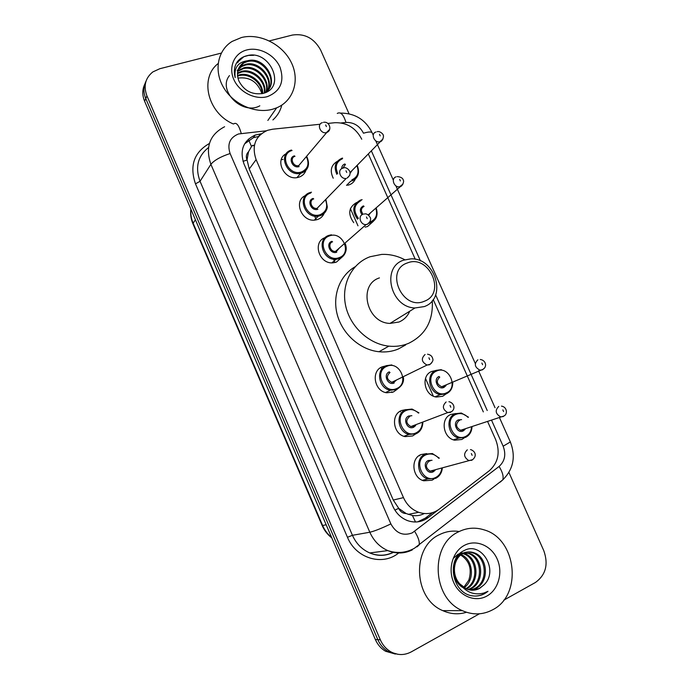 <?xml version="1.0" encoding="UTF-8"?>
<svg xmlns="http://www.w3.org/2000/svg" width="689" height="689" viewBox="0 0 689 689"><rect width="100%" height="100%" fill="white"/><g stroke="black" fill="none" stroke-linecap="round" stroke-linejoin="round"><path stroke-width="1.03" d="M373.395 221.29L367.495 226.552L365.075 227.103M445.981 393.979L442.683 396.27L436.395 397.045C424.226 395.667 420.583 375.496 431.693 371.466L435.517 370.596M464.283 437.877L461.819 439.47L454.731 440.193C443.053 438.17 440.09 418.611 450.752 414.485L455.679 413.529M355.36 178.907C354.146 181.836 352.036 183.825 349.03 184.876L347.687 185.22M415.57 434.01L412.633 435.948L405.106 436.637C393.143 434.406 390.465 414.683 401.472 410.541L406.036 409.567M434.001 479.01L432.063 480.199L423.735 480.801C412.315 477.951 410.256 458.84 420.824 454.602L426.637 453.586M342.381 256.825L336.327 262.164L332.959 262.845C318.955 264.292 312.143 241.641 325.286 237.559M397.217 389.259L393.35 392.024L386.727 392.782C374.196 391.274 370.76 370.863 382.274 366.798L385.564 365.971M324.149 213.357C322.865 216.346 320.678 218.396 317.595 219.498L315.441 220.006C301.67 222.625 292.894 200.49 305.658 195.461M305.942 170.261C304.771 173.662 302.454 175.962 299 177.142L298.079 177.4C284.609 181.207 273.869 159.555 286.271 153.673M320.118 124.244L272.551 129.222L267.565 130.316C255.3 135.957 251.485 145.732 256.101 159.641L403.478 497.622C406.768 504.804 411.841 509.696 418.688 512.297C426.164 514.743 433.002 513.701 439.203 509.18L489.388 470.673C498.302 462.577 500.403 452.242 495.701 439.677L487.726 421.789M406.183 513.563L398.638 508.353C400.275 511.703 402.789 513.443 406.183 513.563L412.418 515.484C416.587 516.13 420.54 515.475 424.286 513.529M248.367 139.144L251.502 146.542L248.531 151.744C246.274 153.992 245.775 156.756 247.024 160.029L243.028 161.355M247.024 160.029L248.531 151.744M247.196 160.425L249.229 169.012L393.273 500.042L398.457 507.931M361.742 139.221C355.8 127.87 346.825 122.366 334.828 122.711L327.912 123.434M483.325 411.91L433.2 299.491M415.278 259.297L368.348 154.035M353.724 222.668C347.644 213.995 348.582 207.286 356.549 202.54M333.235 178.21C329.652 170.717 331.013 165.102 337.317 161.347M261.303 133.778L255.206 135.061C243.208 140.72 239.479 150.348 243.992 163.948L392.859 506.269C396.037 513.245 400.946 518.025 407.587 520.626C415.079 523.158 421.961 522.141 428.222 517.585L438.635 509.602M244.586 143.863L253.397 137.662L258.582 136.482M269.356 40.901L292.377 35.053C304.71 33.27 314.124 38.257 320.618 50.013L349.039 113.763M479.398 613.804L411.29 651.872C404.426 655.472 397.544 655.42 390.646 651.708C386.073 649.004 382.636 645.042 380.337 639.823L146.929 95.857C143.312 86.004 145.284 78.029 152.846 71.923L159.839 68.711L221.29 53.105M508.921 472.447L543.793 550.683C548.599 564.403 545.791 575.005 535.379 582.506L503.745 600.197M395.348 654.059L385.547 651.251C381.017 648.582 377.615 644.663 375.341 639.504L144.612 101.257L145.767 98.57C143.26 92.429 143.346 86.65 146.008 81.233C143.346 86.65 143.26 92.429 145.767 98.57L377.83 639.659L145.767 98.57L146.929 95.857M397.941 654.3L388.079 651.475C383.532 648.797 380.113 644.852 377.83 639.659C380.113 644.852 383.532 648.797 388.079 651.475L397.941 654.3M432.494 512.659L425.38 518.111L417.603 521.883M144.612 101.257C142.123 95.151 142.201 89.406 144.854 84.015M419.842 455.817L419.601 455.265M400.55 411.867L400.249 411.178M392.05 392.497L391.757 391.817M381.792 369.123L381.043 367.409M335.018 262.552L333.536 259.176M324.433 238.454L324.243 238.006M316.277 219.86L314.623 216.105M272.904 109.146C255.886 114.124 233.804 104.702 223.761 87.83C213.573 71.027 217.509 50.28 232.141 41.409L241.443 37.525C259.701 32.9 282.206 44.174 291.068 62.019C300.146 79.795 293.807 100.758 276.659 107.837L272.904 109.146M233.304 123.951C207.777 113.22 199.164 78.055 218.12 63.569M246.886 49.927C259.228 46.697 274.61 54.767 279.975 67.134C284.729 81.44 280.544 91.275 267.41 96.624C255.137 100.172 239.247 92.128 233.812 79.45C228.188 66.816 234.458 52.967 246.886 49.927M247.894 60.692L244.38 62.096C237.739 66.48 235.922 72.801 238.919 81.061C244.182 90.905 252.165 95.039 262.871 93.463C287.046 87.856 270.028 49.522 247.411 55.585C243.053 56.524 239.617 58.668 237.119 62.019C234.217 66.618 233.58 71.802 235.207 77.573C233.898 67.591 238.127 61.967 247.894 60.692C265.187 55.809 281 83.877 264.533 92.963M265.92 92.395C279.467 81.845 263.396 57.041 247.36 61.597L243.932 62.871L239.135 67.35M267.521 90.543C273.524 78.468 258.272 61.442 245.267 65.171L241.848 66.445L238.265 69.288M266.901 91.895C275.626 80.053 259.882 60.236 245.784 64.284L242.364 65.558L238.454 68.788M265.997 91.938C269.907 79.933 255.266 65.266 243.2 68.702L237.696 71.372M266.178 92.266C271.285 80.225 256.308 64.206 243.708 67.823L237.808 70.838M264.249 93.058C266.109 81.259 252.243 69.115 241.159 72.181L237.447 73.637M264.705 92.851C267.117 80.992 253.018 68.142 241.667 71.32L237.472 73.051M262.182 93.618C261.906 82.413 249.142 72.991 239.135 75.626L237.55 76.1M262.733 93.497C262.965 82.086 249.909 72.035 239.643 74.765L237.49 75.463M238.118 69.468L237.205 70.709M237.912 78.098C249.702 76.651 257.695 81.845 261.906 93.678M281.827 105.098C280.345 110.963 277.374 115.916 272.913 119.938M229.48 75.592C217.276 90.173 242.106 115.709 259.822 105.813M253.638 55.327L248.488 55.413L243.854 56.705L236.448 63.13M424.321 301.257C402.436 311.04 384.436 270.364 407.285 262.983C428.98 253.802 446.696 293.368 424.321 301.257M424.295 306.579L414.976 307.974C390.387 307.415 381.051 267.056 403.642 260.158L410.808 258.866C435.672 257.497 447.497 298.587 424.295 306.579M379.441 277.9C357.763 284.626 366.479 323.012 390.017 323.408L398.948 322.03C403.952 319.929 407.552 316.32 409.731 311.213M432.27 300.723C433.355 320.919 425.406 335.155 408.413 343.423C402.281 345.93 395.77 346.834 388.863 346.136C368.693 344.095 349.762 326.302 345.533 305.167C341.176 284.04 352.036 263.224 370.079 256.739L381.672 254.413C389.647 254.069 397.364 255.852 404.822 259.762M405.623 344.965L398.242 349.047C392.213 351.519 385.814 352.415 379.028 351.743C360.373 349.874 342.674 334.38 337.386 315.08C332.02 295.796 339.711 275.488 355.145 266.755M492.842 609.687C483.023 614.941 472.852 615.26 462.328 610.643C431.796 598.147 429.858 544.474 458.624 531.805C466.866 527.722 475.401 527.094 484.212 529.901C516.337 538.755 522.942 594.478 492.842 609.687M466.487 612.271C458.547 614.717 450.64 614.175 442.769 610.635C413.211 598.603 411.557 546.885 439.522 534.63C445.792 531.495 452.354 530.452 459.219 531.512M470.458 590.085L474.575 588.604C488.535 582.153 486.684 557.341 473.179 553.009C469.114 551.544 465.282 551.777 461.682 553.706C450.373 559.08 450.546 580.371 462.698 587.476M471.043 590.154L475.754 588.561C489.75 582.093 487.881 557.229 474.359 552.879C470.286 551.415 466.444 551.648 462.844 553.586C453.526 558.331 451.183 574.531 459.744 583.841L466.487 588.974C471.009 590.8 475.376 590.611 479.596 588.406L483.867 584.978C499.525 570.552 481.301 540.977 464.352 550.485C446.283 557.926 451.536 592.342 471.56 595.718C476.159 596.545 480.5 595.864 484.574 593.66L488.001 591.291L483.962 593.014C474.308 595.485 466.238 592.428 459.744 583.841M468.132 589.569L469.872 588.794C483.738 582.394 481.921 557.789 468.503 553.5L460.622 552.862M468.709 589.732L471.035 588.75C484.935 582.334 483.101 557.677 469.665 553.379L460.261 553.172M465.816 588.664C479.131 581.843 476.926 558.168 463.912 553.982L462.81 553.603M462.767 553.594L460.33 553.103M466.393 588.931L466.393 588.931C480.199 582.575 478.399 558.124 465.058 553.861L460.545 552.923M460.683 555.024C469.442 560.7 472.154 569.071 468.821 580.138L463.697 587.45M460.063 554.731L459.046 554.326M464.076 587.7C475.513 579.854 472.8 559.132 461.208 554.628M460.588 554.361L459.408 553.956M472.792 590.223L479.355 588.415L483.867 584.978M458.219 554.077L453.379 558.331M464.541 545.283C476.185 539.117 491.36 545.61 497.2 559.063C503.211 572.421 498.491 589.732 486.856 596.063C475.307 602.608 459.615 596.252 453.689 582.429C447.583 568.701 452.811 551.243 464.541 545.283M475.565 596.063C480.302 595.804 484.445 594.211 488.001 591.291M415.519 522.012L412.418 515.484M398.638 508.353L394.909 510.136M249.229 169.012L256.101 159.641M393.273 500.042L403.478 497.622M266.307 130.798L238.54 133.959C229.85 137.507 227.043 144.027 230.109 153.526L390.87 523.89C396.029 533.269 403.168 536.266 412.28 532.864L499.094 466.444C504.873 461.182 506.226 454.439 503.151 446.214L491.662 420.462M412.323 549.874C404.409 553.749 396.244 553.999 387.821 550.606C379.717 547.006 373.722 540.874 369.829 532.235L210.886 164.335C205.098 147.119 209.671 134.588 224.597 126.742M398.612 553.017C382.524 566.332 355.929 558.426 347.463 537.282L195.487 183.842L200.043 181.293L210.886 164.335C214.236 160.279 220.635 156.67 230.109 153.526M416.991 546.894L419.145 544.93C419.79 541.769 418.292 537.248 414.649 531.374M195.487 183.842C189.363 165.782 193.997 152.329 209.387 143.484M208.474 147.592C197.795 156.11 194.987 167.341 200.043 181.293L352.441 535.301C356.17 543.604 361.94 549.495 369.752 552.948C377.796 556.169 385.625 555.963 393.247 552.337M380.337 639.823L375.341 639.504M390.87 523.89C381.62 528.325 374.601 531.107 369.829 532.235L352.441 535.301L347.463 537.282M373.223 135.182L372.129 132.744C371.293 131.599 368.417 131.763 363.482 133.218C359.598 125.811 353.75 122.22 345.956 122.435L341.184 122.943M487.226 410.515L435.629 294.892M420.471 260.933L371.38 150.917M500.205 482.136L502.772 479.863C503.78 476.538 502.557 472.06 499.094 466.444M503.151 446.214L510.342 441.95M340.426 113.074C354.999 113.151 365.566 119.705 372.129 132.744L372.189 132.865M345.956 122.435C343.527 114.546 340.633 111.549 337.266 113.435M241.236 133.433C238.902 125.183 236.387 122.005 233.674 123.899M254.422 145.224L252.484 145.431M258.556 136.482L260.39 133.881M425.38 518.111L428.222 517.585M331.788 537.885C327.551 534.647 324.347 530.521 322.176 525.518L322.633 525.518C324.708 530.306 327.706 534.302 331.616 537.498M190.922 209.292C190.457 213.978 191.189 218.611 193.118 223.176L192.963 223.847C190.939 219.042 190.242 214.15 190.87 209.18M195.435 219.825L193.118 223.176L322.633 525.518L326.155 524.76M281.276 159.659L283.058 159.452M350.4 208.664L357.979 225.803M425.492 378.459L433.295 396.097M236.646 62.785L237.938 62.639M308.138 166.428C307.044 169.701 304.848 171.897 301.549 173.025L300.705 173.258C286.727 177.125 277.417 153.63 291.456 150.047M292.05 150.495C278.459 154.017 288.39 176.694 301.481 171.949C307.931 168.926 309.576 163.853 306.398 156.73M299.121 166.574C292.584 168.926 287.623 157.635 294.401 155.852M294.995 156.291C289.354 157.764 293.187 167.203 298.776 165.575L301.877 161.881M329.575 129.48L326.431 132.607C320.497 134.269 316.346 124.166 322.34 122.676M326.405 126.595L325.673 124.942L326.405 126.595M310.291 192.498L311.506 192.197M326.646 209.456C325.492 212.505 323.382 214.58 320.299 215.691L318.292 216.165C304.581 218.74 296.83 196.167 310.128 192.55M310.739 193.023C297.209 196.821 307.216 219.653 320.239 214.641C326.259 211.799 328.05 206.976 325.613 200.154M317.862 209.232C311.359 211.712 306.364 200.335 313.107 198.423M313.728 198.906C308.371 200.387 311.574 209.456 317.069 208.345L346.197 178.425C340.366 179.545 336.887 169.83 342.562 168.314M349.754 175.333L347.101 178.089C354.878 172.061 345.086 165.911 343.656 168.047M346.731 172.448L345.99 170.786L346.731 172.448M329.066 235.311L331.461 234.803M345.267 252.82C344.069 255.636 342.037 257.583 339.186 258.668L336.025 259.305C322.693 260.692 316.337 239.014 328.946 235.354M339.134 257.643C352.449 253.414 342.459 230.772 329.566 235.871C316.105 239.927 326.181 262.94 339.134 257.643M336.74 252.191C330.272 254.809 325.242 243.355 331.96 241.305M332.589 241.822C327.516 243.32 330.152 252.028 335.5 251.407L336.688 251.158L339.384 248.006M370.071 221.574L367.383 224.321L366.126 224.571C360.45 225.191 357.565 215.855 362.948 214.313M367.22 218.663L366.47 216.983L367.22 218.663M401.575 385.254L396.683 389.509L390.456 390.224C378.623 388.803 375.35 369.519 386.21 365.678L391.843 364.937M396.666 388.553C409.783 383.497 399.568 360.347 386.891 366.298C373.619 371.19 383.919 394.711 396.666 388.553M394.22 382.981C387.855 386.029 382.714 374.316 389.328 371.853M390.008 372.473C386.038 376.289 386.632 379.561 391.783 382.309L394.203 382.025L396.175 380.319M431.822 362.698L429.609 364.757L427.042 365.049C421.539 362.069 420.884 358.556 425.07 354.508M429.66 359.512L428.902 357.798L429.66 359.512M420.454 430.186L416.13 433.769L409.051 434.414C397.751 432.313 395.185 413.676 405.58 409.757L412.091 409.059L418.938 412.866M418.43 413.073C414.692 409.628 410.644 408.741 406.277 410.411C393.074 415.588 403.453 439.289 416.13 432.838C419.928 430.909 421.995 427.636 422.323 423.02M415.717 425.518L413.667 427.223C407.337 430.427 402.161 418.619 408.741 416.01L411.876 415.7M409.748 416.552L409.438 416.673C405.563 420.376 406.045 423.666 410.894 426.56L413.667 426.293L415.398 424.855M450.804 407.216L450.038 405.485L450.804 407.216M450.684 412.315L447.747 412.582C442.571 409.464 442.028 405.924 446.102 401.98M435.724 478.355L427.886 478.924C417.103 476.237 415.123 458.176 425.096 454.172L432.391 453.534L439.315 458.142M438.781 458.297C434.966 454.111 430.642 452.966 425.811 454.861C412.677 460.33 423.132 484.203 435.741 477.451C439.151 475.668 441.167 472.697 441.77 468.546M435.009 470.406L433.252 471.793C426.956 475.143 421.746 463.258 428.291 460.502L432.046 460.295M430.246 460.829L429.006 461.199C425.225 464.817 425.621 468.124 430.194 471.121L433.26 470.888L434.587 469.907M472.129 455.308L471.354 453.56L472.129 455.308M471.931 460.252L468.666 460.493C463.783 457.246 463.335 453.698 467.314 449.831M357.927 175.152C356.799 177.969 354.792 179.881 351.915 180.88L350.667 181.207L351.933 180.862C358.194 178.046 359.977 172.913 357.272 165.463M336.878 174.343C333.536 166.755 335.198 161.398 341.89 158.272M342.511 158.711C336.361 161.562 334.759 166.48 337.696 173.473M352.079 170.476L350.176 173.215L352.113 170.441M382.955 139.023L379.872 141.805C374.205 143.191 370.355 133.451 375.996 132.004M379.484 134.269L380.207 135.888L379.484 134.269M345.473 164.43L342.76 168.15M342.071 158.22L342.579 158.082M341.684 168.702C341.701 166.35 342.752 164.774 344.844 163.982M351.872 179.829C357.694 177.133 359.391 172.457 356.945 165.791M376.28 217.483L370.527 222.866L369.054 223.253M357.557 219.197C351.734 210.86 352.699 204.487 360.433 200.094M361.07 200.568C353.836 204.685 352.949 210.636 358.409 218.43M370.622 212.677L368.718 215.244L370.648 212.651M402.962 184.101L399.542 186.814C393.979 187.744 390.697 178.339 396.063 176.858M399.646 179.321L400.378 180.949L399.646 179.321M364.068 206.355C360.898 208.224 360.58 210.834 363.112 214.193M360.58 200.043L362.13 199.672M362.052 214.744C359.382 210.868 359.839 207.914 363.422 205.873M370.501 221.832C376.082 219.18 377.83 214.598 375.746 208.087M450.494 390.43L446.343 393.832L440.426 394.556C428.946 393.264 425.466 374.205 435.948 370.398L441.348 369.657M436.654 371.009C423.907 375.841 434.13 398.974 446.36 392.894C458.96 387.898 448.832 365.136 436.654 371.009M446.059 385.564L443.931 387.416C437.825 390.43 432.726 378.907 439.082 376.47M439.789 377.09C435.991 380.862 436.611 384.092 441.64 386.77L443.949 386.477L445.611 385.125M484.289 368.202L482.395 369.855L479.957 370.148C474.6 367.254 473.911 363.792 477.89 359.787M481.869 363.043L482.627 364.731L481.869 363.043M469.192 434.587L465.643 437.351L458.969 438.04C447.945 436.128 445.111 417.646 455.171 413.744L461.346 413.021L468.494 417.189M468.012 417.362C464.326 413.676 460.286 412.685 455.894 414.39C443.216 419.506 453.508 442.803 465.669 436.438C469.175 434.63 471.121 431.555 471.517 427.232M465.075 429.393L463.223 430.918C457.151 434.079 452.018 422.469 458.34 419.894L461.613 419.644M459.735 420.307L459.063 420.548C455.351 424.235 455.885 427.481 460.648 430.281L463.258 430.005L464.653 428.937M503.289 416.561L500.533 416.845C495.46 413.813 494.866 410.334 498.75 406.415M502.832 409.877L503.599 411.574L502.832 409.877M408.181 514.39L418.688 512.297M253.397 137.662L255.206 135.061M393.419 552.371C385.616 556.144 377.727 556.333 369.752 552.948L387.821 550.606C397.174 553.723 406.071 552.923 414.502 548.203L502.772 479.863C513.426 469.252 515.958 456.626 510.36 441.985L499.559 417.818M390.646 651.708L385.547 651.251M495.046 407.733L478.528 370.768M475.264 363.465L395.848 185.797M393.316 180.139L375.729 140.797M254.353 145.568L252.122 145.818M322.176 525.518L192.963 223.847M242.364 65.558L241.848 66.445M240.306 69.098L239.798 69.968M238.282 72.586L237.774 73.456M244.38 62.096L243.932 62.871M276.659 107.837L267.857 120.446M414.976 307.974L390.017 323.408M388.863 346.136L379.028 351.743M462.328 610.643L442.769 610.635M474.359 552.879L473.179 553.009M469.665 553.379L468.503 553.5M465.058 553.861L463.912 553.982M460.519 554.335L459.399 554.456M306.708 156.36C310.231 164.266 308.508 169.821 301.558 173.017L300.705 173.258L296.976 177.598M301.842 161.915L326.758 132.469C332.503 130.402 329.549 121.014 323.486 122.341M325.966 199.793L327.275 206.734C327.189 210.179 324.872 213.159 320.325 215.666L318.292 216.165L314.356 220.11M345.275 243.648C346.705 247.549 347.644 254 339.221 258.625L336.025 259.305L331.883 262.853M339.358 248.031L336.654 251.201L335.5 251.407L366.126 224.571L367.607 224.071C371.965 220.73 370.277 217.328 370.329 217.629C368.339 214.512 366.255 213.323 364.102 214.081M403.418 377.529C404.124 382.145 401.902 386.107 396.761 389.431L390.456 390.224L385.582 392.532M394.125 382.094L391.783 382.309L427.042 365.049L430.108 364.274C432.503 362.001 433.398 360.218 432.787 358.926C432.287 356.316 430.539 354.74 427.533 354.206M422.839 422.831C422.4 428.196 420.195 431.814 416.225 433.682L409.051 434.414L403.909 436.292M413.986 426.164L410.894 426.56L447.747 412.582L451.269 411.781C455.524 409.438 454.662 403.099 448.944 401.696M442.295 468.399C441.683 473.042 439.522 476.332 435.836 478.261L427.886 478.924L422.469 480.336M433.157 470.975L430.194 471.121L472.602 459.675C477.89 455.196 474.204 450.477 470.475 449.581M350.124 172.5L380.423 141.572C382.421 141.607 384.204 135.767 383.213 135.268C383.739 134.613 380.07 130.798 377.176 131.677M350.667 181.207L346.524 185.384M369.071 223.245L370.561 222.823C376.401 220.161 378.304 215.278 376.272 208.19M368.193 214.847L400.619 186.409C402.204 186.478 404.357 181.181 403.392 180.449C402.987 178.175 400.92 176.892 397.183 176.591M435.147 396.769L440.426 394.556L446.438 393.746C450.589 391.671 452.699 387.976 452.759 382.671M480.242 359.486C485.667 360.063 487.597 366.626 482.98 369.338L441.64 386.77L444.414 386.271M453.44 439.823L458.969 438.04L465.755 437.265C469.562 435.233 471.646 431.839 471.999 427.068M501.428 406.122C507.052 406.803 507.914 414.141 503.969 415.992L460.648 430.281L463.49 429.927"/></g></svg>
